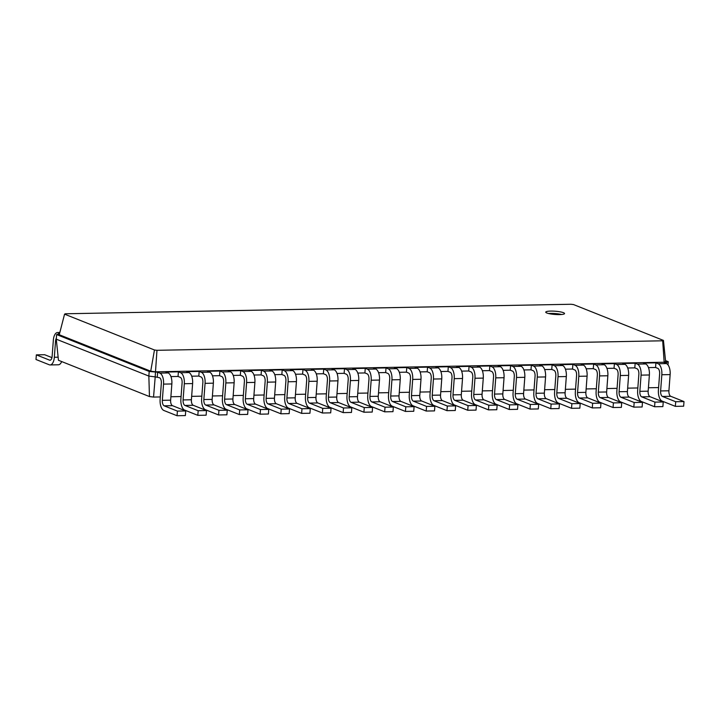 <?xml version="1.0" encoding="UTF-8"?>
<svg xmlns="http://www.w3.org/2000/svg" width="720" height="720" viewBox="0 0 720 720"><rect width="100%" height="100%" fill="white"/><g stroke="black" fill="none" stroke-linecap="round" stroke-linejoin="round"><path stroke-width="1.08" d="M655.92 362.844L655.569 367.479L657.774 368.352A4.716 2.232 88.9 0 1 659.628 373.869L658.413 390.069A9.432 4.464 -91.1 0 0 662.121 401.094L675.351 406.359L675.693 401.733L662.472 396.459A4.716 2.232 88.9 0 1 660.618 390.951L661.833 374.742A9.432 4.464 -91.1 0 0 658.125 363.726L655.92 362.844L643.464 363.078L645.669 363.96L637.362 364.113L635.157 363.24L622.701 363.474L624.906 364.347L616.599 364.509L614.394 363.627L601.938 363.861L604.143 364.743L595.836 364.896L593.631 364.014L581.175 364.248L583.38 365.13L575.073 365.283L572.868 364.41L560.412 364.644L562.617 365.517L554.31 365.679L552.105 364.797L539.649 365.031L541.854 365.913L533.547 366.066L531.342 365.193L518.886 365.427L521.091 366.3L512.784 366.462L510.588 365.58L498.123 365.814L500.328 366.696L492.03 366.849L489.825 365.967L477.369 366.201L479.565 367.083L471.267 367.236L469.062 366.363L456.606 366.597L458.811 367.47L450.504 367.632L448.299 366.75L435.843 366.984L438.048 367.866L429.741 368.019L427.536 367.137L415.08 367.38L417.285 368.253L408.978 368.406L406.773 367.533L394.317 367.767L396.522 368.649L388.215 368.802L386.01 367.92L373.554 368.154L375.759 369.036L367.452 369.189L365.247 368.316L352.791 368.55L354.996 369.423L346.689 369.585L344.493 368.703L332.028 368.937L334.233 369.819L325.935 369.972L323.73 369.09L311.274 369.324L313.47 370.206L305.172 370.359L302.967 369.486L290.511 369.72L292.716 370.593L284.409 370.755L282.204 369.873L269.748 370.107L271.953 370.989L263.646 371.142L261.441 370.269L248.985 370.503L251.19 371.376L242.883 371.538L240.678 370.656L228.222 370.89L230.427 371.772L222.12 371.925L219.915 371.043L207.459 371.277L209.664 372.159L201.357 372.312L199.152 371.439L186.696 371.673L188.901 372.546L180.594 372.708L178.398 371.826L165.933 372.06L168.138 372.942L159.84 373.095L157.635 372.213L149.202 371.457L56.628 334.557L59.553 333.576M675.351 406.359L683.649 406.206L684 401.58L670.779 396.306A4.716 2.232 88.9 0 1 668.916 390.798L670.14 374.589A9.432 4.464 -91.1 0 0 666.423 363.573L664.218 362.691L666.297 362.655L664.155 362.232L155.493 371.799L156.969 350.307L154.467 349.992L64.566 314.154L65.331 313.776L571.041 304.263L573.543 304.578L663.444 340.416L662.679 340.794L156.969 350.307M658.602 387.576L648.414 387.765M637.839 387.963L627.651 388.152M617.076 388.35L606.888 388.548M596.313 388.746L586.125 388.935M575.55 389.133L565.371 389.331M554.787 389.529L544.608 389.718M534.024 389.916L523.845 390.105M513.261 390.303L503.082 390.501M492.507 390.699L482.319 390.888M471.744 391.086L461.556 391.275M450.981 391.482L440.793 391.671M430.218 391.869L420.03 392.058M409.455 392.256L399.276 392.454M388.692 392.652L378.513 392.841M367.929 393.039L357.75 393.228M347.166 393.426L336.987 393.624M326.412 393.822L316.224 394.011M305.649 394.209L295.461 394.398M284.886 394.605L274.698 394.794M264.123 394.992L253.935 395.181M243.36 395.379L233.181 395.577M222.597 395.775L212.418 395.964M201.834 396.162L191.655 396.351M181.071 396.549L170.892 396.747M160.317 396.945L153.549 397.071L155.205 376.884L148.851 376.083L56.277 339.183L56.628 334.557L59.256 334.737L64.566 314.154M168.138 372.942A9.432 4.464 -91.1 0 1 171.855 383.958L170.631 400.167A4.716 2.232 88.9 0 0 172.494 405.675L185.715 410.949L185.364 415.575L177.057 415.737L163.836 410.463A9.432 4.464 -91.1 0 1 160.128 399.447L161.343 383.238A4.716 2.232 88.9 0 0 159.489 377.73L155.205 376.884L155.493 371.799L150.723 371.196L154.467 349.992M188.901 372.546A9.432 4.464 -91.1 0 1 192.618 383.571L191.394 399.771A4.716 2.232 88.9 0 0 193.248 405.288L206.478 410.553L206.127 415.188L197.82 415.341L184.599 410.067A9.432 4.464 -91.1 0 1 180.891 399.051L182.106 382.842A4.716 2.232 88.9 0 0 180.252 377.334L178.047 376.461L170.946 376.587M209.664 372.159A9.432 4.464 -91.1 0 1 213.372 383.175L212.157 399.384A4.716 2.232 88.9 0 0 214.011 404.892L227.241 410.166L226.89 414.801L218.583 414.954L205.362 409.68A9.432 4.464 -91.1 0 1 201.645 398.664L202.869 382.455A4.716 2.232 88.9 0 0 201.015 376.947L198.81 376.065L191.709 376.2M230.427 371.772A9.432 4.464 -91.1 0 1 234.135 382.788L232.92 398.997A4.716 2.232 88.9 0 0 234.774 404.505L248.004 409.779L247.653 414.405L239.346 414.558L226.125 409.293A9.432 4.464 -91.1 0 1 222.408 398.268L223.632 382.068A4.716 2.232 88.9 0 0 221.769 376.551L219.573 375.678L212.472 375.813M251.19 371.376A9.432 4.464 -91.1 0 1 254.898 382.392L253.683 398.601A4.716 2.232 88.9 0 0 255.537 404.109L268.758 409.383L268.416 414.018L260.109 414.171L246.888 408.897A9.432 4.464 -91.1 0 1 243.171 397.881L244.395 381.672A4.716 2.232 88.9 0 0 242.532 376.164L240.327 375.282L233.235 375.417M271.953 370.989A9.432 4.464 -91.1 0 1 275.661 382.005L274.446 398.214A4.716 2.232 88.9 0 0 276.3 403.722L289.521 408.996L289.179 413.622L280.872 413.784L267.642 408.51A9.432 4.464 -91.1 0 1 263.934 397.494L265.149 381.285A4.716 2.232 88.9 0 0 263.295 375.777L261.09 374.895L253.998 375.03M292.716 370.593A9.432 4.464 -91.1 0 1 296.424 381.618L295.209 397.827A4.716 2.232 88.9 0 0 297.063 403.335L310.284 408.6L309.942 413.235L301.635 413.388L288.405 408.123A9.432 4.464 -91.1 0 1 284.697 397.098L285.912 380.889A4.716 2.232 88.9 0 0 284.058 375.381L281.853 374.508L274.761 374.643M313.47 370.206A9.432 4.464 -91.1 0 1 317.187 381.222L315.963 397.431A4.716 2.232 88.9 0 0 317.826 402.939L331.047 408.213L330.696 412.848L322.398 413.001L309.168 407.727A9.432 4.464 -91.1 0 1 305.46 396.711L306.675 380.502A4.716 2.232 88.9 0 0 304.821 374.994L302.616 374.112L295.515 374.247M334.233 369.819A9.432 4.464 -91.1 0 1 337.95 380.835L336.726 397.044A4.716 2.232 88.9 0 0 338.589 402.552L351.81 407.826L351.459 412.452L343.161 412.614L329.931 407.34A9.432 4.464 -91.1 0 1 326.223 396.324L327.438 380.115A4.716 2.232 88.9 0 0 325.584 374.607L323.379 373.725L316.278 373.86M354.996 369.423A9.432 4.464 -91.1 0 1 358.713 380.448L357.489 396.648A4.716 2.232 88.9 0 0 359.343 402.165L372.573 407.43L372.222 412.065L363.915 412.218L350.694 406.944A9.432 4.464 -91.1 0 1 346.986 395.928L348.201 379.719A4.716 2.232 88.9 0 0 346.347 374.211L344.142 373.338L337.041 373.464M375.759 369.036A9.432 4.464 -91.1 0 1 379.476 380.052L378.252 396.261A4.716 2.232 88.9 0 0 380.106 401.769L393.336 407.043L392.985 411.669L384.678 411.831L371.457 406.557A9.432 4.464 -91.1 0 1 367.74 395.541L368.964 379.332A4.716 2.232 88.9 0 0 367.11 373.824L364.905 372.942L357.804 373.077M396.522 368.649A9.432 4.464 -91.1 0 1 400.23 379.665L399.015 395.874A4.716 2.232 88.9 0 0 400.869 401.382L414.099 406.656L413.748 411.282L405.441 411.435L392.22 406.17A9.432 4.464 -91.1 0 1 388.503 395.145L389.727 378.945A4.716 2.232 88.9 0 0 387.873 373.428L385.668 372.555L378.567 372.69M417.285 368.253A9.432 4.464 -91.1 0 1 420.993 379.269L419.778 395.478A4.716 2.232 88.9 0 0 421.632 400.986L434.853 406.26L434.511 410.895L426.204 411.048L412.983 405.774A9.432 4.464 -91.1 0 1 409.266 394.758L410.49 378.549A4.716 2.232 88.9 0 0 408.627 373.041L406.431 372.159L399.33 372.294M438.048 367.866A9.432 4.464 -91.1 0 1 441.756 378.882L440.541 395.091A4.716 2.232 88.9 0 0 442.395 400.599L455.616 405.873L455.274 410.499L446.967 410.661L433.746 405.387A9.432 4.464 -91.1 0 1 430.029 394.371L431.244 378.162A4.716 2.232 88.9 0 0 429.39 372.654L427.185 371.772L420.093 371.907M458.811 367.47A9.432 4.464 -91.1 0 1 462.519 378.495L461.304 394.704A4.716 2.232 88.9 0 0 463.158 400.212L476.379 405.477L476.037 410.112L467.73 410.265L454.5 405A9.432 4.464 -91.1 0 1 450.792 393.975L452.007 377.766A4.716 2.232 88.9 0 0 450.153 372.258L447.948 371.385L440.856 371.511M479.565 367.083A9.432 4.464 -91.1 0 1 483.282 378.099L482.058 394.308A4.716 2.232 88.9 0 0 483.921 399.816L497.142 405.09L496.791 409.725L488.493 409.878L475.263 404.604A9.432 4.464 -91.1 0 1 471.555 393.588L472.77 377.379A4.716 2.232 88.9 0 0 470.916 371.871L468.711 370.989L461.61 371.124M500.328 366.696A9.432 4.464 -91.1 0 1 504.045 377.712L502.821 393.921A4.716 2.232 88.9 0 0 504.684 399.429L517.905 404.703L517.554 409.329L509.256 409.491L496.026 404.217A9.432 4.464 -91.1 0 1 492.318 393.192L493.533 376.992A4.716 2.232 88.9 0 0 491.679 371.475L489.474 370.602L482.373 370.737M521.091 366.3A9.432 4.464 -91.1 0 1 524.808 377.325L523.584 393.525A4.716 2.232 88.9 0 0 525.438 399.042L538.668 404.307L538.317 408.942L530.01 409.095L516.789 403.821A9.432 4.464 -91.1 0 1 513.081 392.805L514.296 376.596A4.716 2.232 88.9 0 0 512.442 371.088L510.237 370.206L503.136 370.341M541.854 365.913A9.432 4.464 -91.1 0 1 545.571 376.929L544.347 393.138A4.716 2.232 88.9 0 0 546.201 398.646L559.431 403.92L559.08 408.546L550.773 408.708L537.552 403.434A9.432 4.464 -91.1 0 1 533.835 392.418L535.059 376.209A4.716 2.232 88.9 0 0 533.205 370.701L531 369.819L523.899 369.954M562.617 365.517A9.432 4.464 -91.1 0 1 566.325 376.542L565.11 392.751A4.716 2.232 88.9 0 0 566.964 398.259L580.194 403.533L579.843 408.159L571.536 408.312L558.315 403.047A9.432 4.464 -91.1 0 1 554.598 392.022L555.822 375.822A4.716 2.232 88.9 0 0 553.968 370.305L551.763 369.432L544.662 369.567M583.38 365.13A9.432 4.464 -91.1 0 1 587.088 376.146L585.873 392.355A4.716 2.232 88.9 0 0 587.727 397.863L600.948 403.137L600.606 407.772L592.299 407.925L579.078 402.651A9.432 4.464 -91.1 0 1 575.361 391.635L576.585 375.426A4.716 2.232 88.9 0 0 574.722 369.918L572.526 369.036L565.425 369.171M604.143 364.743A9.432 4.464 -91.1 0 1 607.851 375.759L606.636 391.968A4.716 2.232 88.9 0 0 608.49 397.476L621.711 402.75L621.369 407.376L613.062 407.538L599.841 402.264A9.432 4.464 -91.1 0 1 596.124 391.248L597.348 375.039A4.716 2.232 88.9 0 0 595.485 369.531L593.28 368.649L586.188 368.784M624.906 364.347A9.432 4.464 -91.1 0 1 628.614 375.372L627.399 391.572A4.716 2.232 88.9 0 0 629.253 397.089L642.474 402.354L642.132 406.989L633.825 407.142L620.595 401.868A9.432 4.464 -91.1 0 1 616.887 390.852L618.102 374.643A4.716 2.232 88.9 0 0 616.248 369.135L614.043 368.262L606.951 368.388M645.669 363.96A9.432 4.464 -91.1 0 1 649.377 374.976L648.162 391.185A4.716 2.232 88.9 0 0 650.016 396.693L663.237 401.967L662.886 406.602L654.588 406.755L641.358 401.481A9.432 4.464 -91.1 0 1 637.65 390.465L638.865 374.256A4.716 2.232 88.9 0 0 637.011 368.748L634.806 367.866L627.705 368.001M655.569 367.479L648.468 367.614M666.234 363.492L666.297 362.655L668.25 361.692L665.622 361.512L664.155 362.232L662.679 340.794M684 401.58L675.693 401.733M153.549 397.071L149.454 396.558L58.455 360.279L56.277 339.183M149.454 396.558L148.851 376.083L149.202 371.457L150.723 371.196L59.256 334.737M634.806 367.866L635.157 363.24M614.043 368.262L614.394 363.627M593.28 368.649L593.631 364.014M572.526 369.036L572.868 364.41M551.763 369.432L552.105 364.797M531 369.819L531.342 365.193M510.237 370.206L510.588 365.58M489.474 370.602L489.825 365.967M468.711 370.989L469.062 366.363M447.948 371.385L448.299 366.75M427.185 371.772L427.536 367.137M406.431 372.159L406.773 367.533M385.668 372.555L386.01 367.92M364.905 372.942L365.247 368.316M344.142 373.338L344.493 368.703M323.379 373.725L323.73 369.09M302.616 374.112L302.967 369.486M281.853 374.508L282.204 369.873M261.09 374.895L261.441 370.269M240.327 375.282L240.678 370.656M219.573 375.678L219.915 371.043M198.81 376.065L199.152 371.439M178.047 376.461L178.398 371.826M157.284 376.848L157.635 372.213M668.007 364.878L668.25 361.692L665.523 360.612M654.588 406.755L654.93 402.12L641.709 396.855A4.716 2.232 88.9 0 1 639.855 391.338L641.07 375.138A9.432 4.464 -91.1 0 0 637.362 364.113M633.825 407.142L634.167 402.516L620.946 397.242A4.716 2.232 88.9 0 1 619.092 391.734L620.307 375.525A9.432 4.464 -91.1 0 0 616.599 364.509M613.062 407.538L613.413 402.903L600.183 397.629A4.716 2.232 88.9 0 1 598.329 392.121L599.544 375.912A9.432 4.464 -91.1 0 0 595.836 364.896M592.299 407.925L592.65 403.29L579.42 398.025A4.716 2.232 88.9 0 1 577.566 392.517L578.79 376.308A9.432 4.464 -91.1 0 0 575.073 365.283M571.536 408.312L571.887 403.686L558.657 398.412A4.716 2.232 88.9 0 1 556.803 392.904L558.027 376.695A9.432 4.464 -91.1 0 0 554.31 365.679M550.773 408.708L551.124 404.073L537.903 398.799A4.716 2.232 88.9 0 1 536.04 393.291L537.264 377.091A9.432 4.464 -91.1 0 0 533.547 366.066M530.01 409.095L530.361 404.469L517.14 399.195A4.716 2.232 88.9 0 1 515.286 393.687L516.501 377.478A9.432 4.464 -91.1 0 0 512.784 366.462M509.256 409.491L509.598 404.856L496.377 399.582A4.716 2.232 88.9 0 1 494.523 394.074L495.738 377.865A9.432 4.464 -91.1 0 0 492.03 366.849M488.493 409.878L488.835 405.243L475.614 399.978A4.716 2.232 88.9 0 1 473.76 394.461L474.975 378.261A9.432 4.464 -91.1 0 0 471.267 367.236M467.73 410.265L468.072 405.639L454.851 400.365A4.716 2.232 88.9 0 1 452.997 394.857L454.212 378.648A9.432 4.464 -91.1 0 0 450.504 367.632M446.967 410.661L447.318 406.026L434.088 400.752A4.716 2.232 88.9 0 1 432.234 395.244L433.449 379.035A9.432 4.464 -91.1 0 0 429.741 368.019M426.204 411.048L426.555 406.422L413.325 401.148A4.716 2.232 88.9 0 1 411.471 395.64L412.695 379.431A9.432 4.464 -91.1 0 0 408.978 368.406M405.441 411.435L405.792 406.809L392.562 401.535A4.716 2.232 88.9 0 1 390.708 396.027L391.932 379.818A9.432 4.464 -91.1 0 0 388.215 368.802M384.678 411.831L385.029 407.196L371.808 401.931A4.716 2.232 88.9 0 1 369.945 396.414L371.169 380.214A9.432 4.464 -91.1 0 0 367.452 369.189M363.915 412.218L364.266 407.592L351.045 402.318A4.716 2.232 88.9 0 1 349.182 396.81L350.406 380.601A9.432 4.464 -91.1 0 0 346.689 369.585M343.161 412.614L343.503 407.979L330.282 402.705A4.716 2.232 88.9 0 1 328.428 397.197L329.643 380.988A9.432 4.464 -91.1 0 0 325.935 369.972M322.398 413.001L322.74 408.366L309.519 403.101A4.716 2.232 88.9 0 1 307.665 397.593L308.88 381.384A9.432 4.464 -91.1 0 0 305.172 370.359M301.635 413.388L301.977 408.762L288.756 403.488A4.716 2.232 88.9 0 1 286.902 397.98L288.117 381.771A9.432 4.464 -91.1 0 0 284.409 370.755M280.872 413.784L281.223 409.149L267.993 403.875A4.716 2.232 88.9 0 1 266.139 398.367L267.354 382.158A9.432 4.464 -91.1 0 0 263.646 371.142M260.109 414.171L260.46 409.545L247.23 404.271A4.716 2.232 88.9 0 1 245.376 398.763L246.591 382.554A9.432 4.464 -91.1 0 0 242.883 371.538M239.346 414.558L239.697 409.932L226.467 404.658A4.716 2.232 88.9 0 1 224.613 399.15L225.837 382.941A9.432 4.464 -91.1 0 0 222.12 371.925M218.583 414.954L218.934 410.319L205.713 405.054A4.716 2.232 88.9 0 1 203.85 399.537L205.074 383.337A9.432 4.464 -91.1 0 0 201.357 372.312M197.82 415.341L198.171 410.715L184.95 405.441A4.716 2.232 88.9 0 1 183.087 399.933L184.311 383.724A9.432 4.464 -91.1 0 0 180.594 372.708M177.057 415.737L177.408 411.102L164.187 405.828A4.716 2.232 88.9 0 1 162.333 400.32L163.548 384.111A9.432 4.464 -91.1 0 0 159.84 373.095M546.84 313.002A9.432 1.62 4.3 0 0 557.352 314.586A9.432 1.62 4.3 0 0 564.543 313.551A9.432 1.62 4.3 0 0 555.264 311.229A9.432 1.62 4.3 0 0 545.742 312.138A9.432 1.62 4.3 0 0 546.84 313.002M665.622 361.512L663.444 340.416M663.237 401.967L654.93 402.12M642.474 402.354L634.167 402.516M621.711 402.75L613.413 402.903M600.948 403.137L592.65 403.29M580.194 403.533L571.887 403.686M559.431 403.92L551.124 404.073M538.668 404.307L530.361 404.469M517.905 404.703L509.598 404.856M497.142 405.09L488.835 405.243M476.379 405.477L468.072 405.639M455.616 405.873L447.318 406.026M434.853 406.26L426.555 406.422M414.099 406.656L405.792 406.809M393.336 407.043L385.029 407.196M372.573 407.43L364.266 407.592M351.81 407.826L343.503 407.979M331.047 408.213L322.74 408.366M310.284 408.6L301.977 408.762M289.521 408.996L281.223 409.149M268.758 409.383L260.46 409.545M248.004 409.779L239.697 409.932M227.241 410.166L218.934 410.319M206.478 410.553L198.171 410.715M185.715 410.949L177.408 411.102M561.618 314.496A9.432 1.62 4.3 0 0 548.496 313.515M58.572 333.594L59.499 333.774M56.358 338.175A4.716 2.232 -91.1 0 0 55.548 341.064L54.333 357.273A9.432 4.464 88.9 0 1 50.094 364.941A9.432 4.464 88.9 0 1 49.221 364.77L36 359.505L36.351 354.87L49.572 360.144A4.716 2.232 -91.1 0 0 50.013 360.225A4.716 2.232 -91.1 0 0 52.128 356.391L53.343 340.182A9.432 4.464 88.9 0 1 57.573 332.514A9.432 4.464 88.9 0 1 58.446 332.676L59.661 333.162M61.677 361.557A9.432 4.464 88.9 0 1 58.401 364.779L50.094 364.941M36.351 354.87L44.649 354.717L51.948 357.624M666.423 363.573L658.125 363.726M670.14 374.589L661.833 374.742M668.916 390.798L660.618 390.951M670.779 396.306L662.472 396.459M649.377 374.976L641.07 375.138M648.162 391.185L639.855 391.338M650.016 396.693L641.709 396.855M628.614 375.372L620.307 375.525M627.399 391.572L619.092 391.734M629.253 397.089L620.946 397.242M607.851 375.759L599.544 375.912M606.636 391.968L598.329 392.121M608.49 397.476L600.183 397.629M587.088 376.146L578.79 376.308M585.873 392.355L577.566 392.517M587.727 397.863L579.42 398.025M566.325 376.542L558.027 376.695M565.11 392.751L556.803 392.904M566.964 398.259L558.657 398.412M545.571 376.929L537.264 377.091M544.347 393.138L536.04 393.291M546.201 398.646L537.903 398.799M524.808 377.325L516.501 377.478M523.584 393.525L515.286 393.687M525.438 399.042L517.14 399.195M504.045 377.712L495.738 377.865M502.821 393.921L494.523 394.074M504.684 399.429L496.377 399.582M483.282 378.099L474.975 378.261M482.058 394.308L473.76 394.461M483.921 399.816L475.614 399.978M462.519 378.495L454.212 378.648M461.304 394.704L452.997 394.857M463.158 400.212L454.851 400.365M441.756 378.882L433.449 379.035M440.541 395.091L432.234 395.244M442.395 400.599L434.088 400.752M420.993 379.269L412.695 379.431M419.778 395.478L411.471 395.64M421.632 400.986L413.325 401.148M400.23 379.665L391.932 379.818M399.015 395.874L390.708 396.027M400.869 401.382L392.562 401.535M379.476 380.052L371.169 380.214M378.252 396.261L369.945 396.414M380.106 401.769L371.808 401.931M358.713 380.448L350.406 380.601M357.489 396.648L349.182 396.81M359.343 402.165L351.045 402.318M337.95 380.835L329.643 380.988M336.726 397.044L328.428 397.197M338.589 402.552L330.282 402.705M317.187 381.222L308.88 381.384M315.963 397.431L307.665 397.593M317.826 402.939L309.519 403.101M296.424 381.618L288.117 381.771M295.209 397.827L286.902 397.98M297.063 403.335L288.756 403.488M275.661 382.005L267.354 382.158M274.446 398.214L266.139 398.367M276.3 403.722L267.993 403.875M254.898 382.392L246.591 382.554M253.683 398.601L245.376 398.763M255.537 404.109L247.23 404.271M234.135 382.788L225.837 382.941M232.92 398.997L224.613 399.15M234.774 404.505L226.467 404.658M213.372 383.175L205.074 383.337M212.157 399.384L203.85 399.537M214.011 404.892L205.713 405.054M192.618 383.571L184.311 383.724M191.394 399.771L183.087 399.933M193.248 405.288L184.95 405.441M171.855 383.958L163.548 384.111M170.631 400.167L162.333 400.32M172.494 405.675L164.187 405.828M55.548 341.064L56.475 341.046M58.446 332.676L59.796 332.649M49.572 360.144L50.445 360.126M54.333 357.273L58.14 357.201M59.841 332.469L57.573 332.514"/></g></svg>
